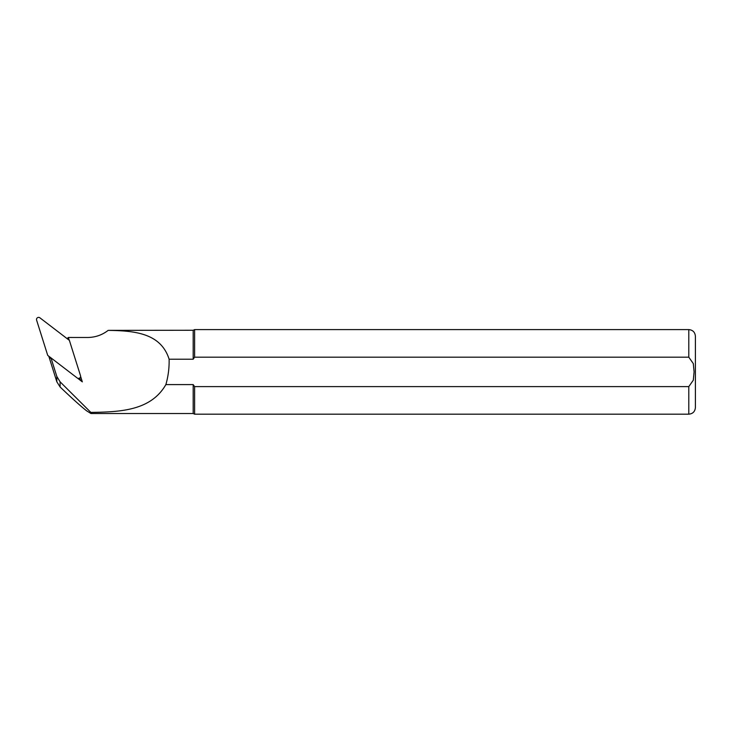 <?xml version="1.0" encoding="UTF-8"?>
<svg xmlns="http://www.w3.org/2000/svg" width="732" height="732" viewBox="0 0 732 732"><rect width="100%" height="100%" fill="white"/><g stroke="black" fill="none" stroke-linecap="round" stroke-linejoin="round"><path stroke-width="1.1" d="M79.138 378.993A1.061 1.052 180 0 0 79.404 378.288L79.843 379.533M78.351 378.389L80.355 379.926L79.742 377.977M48.797 356.219L56.831 381.793L60.097 386.981C72.065 398.409 80.904 406.352 86.596 410.808L90.96 413.525L193.184 413.525L193.184 384.593L165.871 384.593C150.92 410.689 120.441 411.97 90.85 412.409L60.097 381.83L56.831 376.468L51.322 358.991L51.725 358.415M51.322 358.991L50.956 357.829M108.171 330.37L193.184 330.26L194.602 329.601L194.602 357.179L193.184 359.202L169.11 359.202C160.784 332.813 133.947 330.773 108.171 330.37C102.123 335.055 95.224 337.425 87.456 337.489L68.332 337.47L69.211 340.243M193.184 359.202L193.184 330.26M90.96 413.525L90.85 412.409M165.871 384.593C168.25 376.294 169.33 367.83 169.11 359.202M193.184 384.593L194.602 386.615L688.794 386.615L693.305 380.201L694.082 371.893L693.305 363.594L688.794 357.179L194.602 357.179M193.184 413.525L194.602 414.184L194.602 386.615M688.794 386.615L688.794 414.184C692.811 413.79 695.007 411.594 695.4 407.578L695.4 336.208C695.007 332.2 692.811 329.995 688.794 329.601L194.602 329.601M77.501 378.151L82.323 381.848L80.593 376.376M50.417 357.454L50.417 358.232L49.684 357.673L49.364 356.649M67.225 338.733L68.332 337.47M67.417 338.87L67.225 338.276M82.323 381.848L80.355 379.926M49.684 356.896L49.684 357.673M47.726 355.395L77.199 377.959A2.114 2.104 -0 0 0 80.502 375.662L69.375 340.371L39.903 317.816A2.114 2.104 180 0 0 36.6 320.113L47.726 355.395M688.794 357.179L688.794 329.601M56.831 381.793L56.831 376.468M60.097 386.981L60.097 381.83M688.794 414.184L194.602 414.184"/></g></svg>
